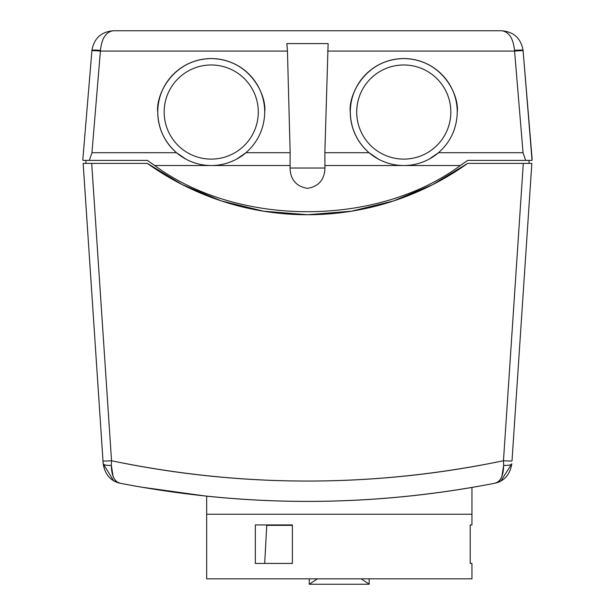 <?xml version="1.0" encoding="UTF-8"?>
<svg xmlns="http://www.w3.org/2000/svg" width="615" height="615" viewBox="0 0 615 615"><rect width="100%" height="100%" fill="white"/><g stroke="black" fill="none" stroke-linecap="round" stroke-linejoin="round"><path stroke-width="0.92" d="M369.169 584.25L309.268 584.25L317.448 578.838M361.159 578.838L369.169 584.15L369.169 578.838M206.671 578.838L471.943 578.838L471.943 563.44L470.206 563.44L470.206 524.926L471.943 524.926L471.943 514.232L206.671 514.232L206.671 578.838M292.379 524.926L292.379 563.44L255.325 563.44L255.325 524.926L292.379 524.926M140.266 486.965L206.671 496.174L206.671 514.232M136.83 486.357L123.638 483.92M138.898 486.726L138.037 486.573M124.115 484.013L127.367 484.628M127.682 484.689L130.811 485.273M134.316 485.912L136.738 486.342M137.791 486.526L138.598 486.673M206.671 496.174A976.059 976.059 0 0 0 471.943 487.441L478.255 486.342M479.377 486.142L480.692 485.912M484.136 485.281L487.203 484.712M487.672 484.62L494.575 483.298C369.861 507.398 245.139 507.398 120.425 483.298L117.765 482.606M491.101 483.974L484.289 485.25M480.653 485.912L479.446 486.134M330.263 501.133L332.215 501.087M335.29 501.002L337.358 500.941M264.934 500.472L271.922 500.748M271.538 500.733L273.298 500.795M265.534 500.495L269.001 500.641M270.977 500.71L273.852 500.818M357.146 500.133L364.134 499.749M355.808 500.203L358.138 500.08M357.746 500.103L361.213 499.918M278.434 500.964L279.233 500.987M281.424 501.048L282.662 501.079M347.106 500.595L348.344 500.541M501.463 480.661L494.621 483.29M501.894 476.433L503.654 465.378L503.47 460.743A8.556 0.423 3.8 0 0 512.011 460.881L531.844 163.39L512.011 460.881M116.581 482.168L115.812 481.845M103.182 463.725L113.537 480.661L120.425 483.298C110.723 481.214 104.981 474.688 103.182 463.725L102.989 460.881L103.182 463.725A8.556 2.191 176.2 0 0 111.346 465.378C111.569 476.01 114.598 481.983 120.425 483.298M83.156 163.39L102.989 460.881L83.156 163.39L147.339 163.39L182.271 184.623L221.4 200.928L263.627 211.214L307.5 214.727L351.373 211.214L393.6 200.928L432.729 184.623L467.661 163.39L531.844 163.39M147.339 163.39A275.482 275.482 0 0 0 467.661 163.39M529.046 163.39L529.046 160.392L467.661 160.392A273.052 273.052 0 0 1 460.335 165.52C376.964 227.081 238.036 227.081 154.665 165.52A273.052 273.052 0 0 1 147.339 160.392L85.954 160.392L85.954 163.39M287.443 51.076L290.149 152.697L290.057 168.026C290.418 179.634 296.215 186.422 307.454 188.375C318.739 186.476 324.566 179.695 324.943 168.026L324.851 152.697L328.126 43.588L286.874 43.588L287.443 51.076L100.429 51.076A8.556 0.423 -175.2 0 0 91.896 50.791L91.935 50.368A8.556 0.707 4.8 0 1 100.46 50.368L91.958 152.697L89.336 160.392L82.956 160.392L82.871 159.108L91.896 50.791L82.871 159.108M210.307 165.52L212.16 165.52C220.823 165.343 228.988 163.206 236.637 159.108L245.985 152.697C258.131 141.865 264.373 128.312 264.711 112.045C266.864 96.401 250.82 59.294 211.229 58.563C171.647 59.294 155.603 96.401 157.748 112.045C158.086 128.312 164.336 141.865 176.482 152.697L185.83 159.108C193.487 163.206 201.651 165.343 210.307 165.52L154.665 165.52L147.339 160.392M467.661 160.392L460.335 165.52L404.693 165.52C413.365 165.343 421.521 163.206 429.17 159.108L438.518 152.697C450.664 141.865 456.914 128.312 457.252 112.045C459.397 96.401 443.354 59.294 403.771 58.563C364.18 59.294 348.136 96.401 350.289 112.045C350.627 128.312 356.869 141.865 369.015 152.697L378.363 159.108C386.028 163.206 394.184 165.343 402.84 165.52L404.693 165.52M286.874 43.588L328.126 43.588M429.17 159.108A53.482 53.482 0 0 0 438.518 152.697L523.042 152.697L525.664 160.392L532.044 160.392L523.104 50.791L532.129 159.108M457.252 112.045A53.482 53.482 0 0 0 403.771 58.563A53.482 53.482 0 0 0 378.363 159.108M264.711 112.045A53.482 53.482 0 0 0 211.229 58.563A53.482 53.482 0 0 0 185.83 159.108M236.637 159.108A53.482 53.482 0 0 0 245.985 152.697L290.149 152.697M356.708 112.045A47.063 47.063 0 0 0 403.771 159.108A47.063 47.063 0 0 0 450.833 112.045A47.063 47.063 0 0 0 403.771 64.982A47.063 47.063 0 0 0 356.708 112.045M164.167 112.045A47.063 47.063 0 0 0 211.229 159.108A47.063 47.063 0 0 0 258.292 112.045A47.063 47.063 0 0 0 211.229 64.982A47.063 47.063 0 0 0 164.167 112.045M100.46 50.368C101.729 38.399 105.995 31.857 113.252 30.75L501.748 30.75C513.848 31.857 520.951 38.399 523.065 50.368L523.104 50.791A8.556 0.423 175.2 0 0 514.571 51.076L514.54 50.368A8.556 0.707 -4.8 0 1 523.065 50.368C520.951 38.399 513.848 31.857 501.748 30.75C509.005 31.857 513.271 38.399 514.54 50.368M102.989 460.881A8.556 0.423 -3.8 0 0 111.53 460.743L111.346 465.378L111.53 460.743C242.179 487.81 372.821 487.81 503.47 460.743L503.654 465.378C503.431 476.01 500.402 481.983 494.575 483.298C504.277 481.214 510.02 474.688 511.818 463.725A8.556 2.191 -176.2 0 1 503.654 465.378M91.935 50.368C94.049 38.399 101.152 31.857 113.252 30.75C101.152 31.857 94.049 38.399 91.935 50.368M113.106 476.433L111.346 465.378M511.818 463.725L500.894 480.991M471.943 487.441L471.943 514.232M265.157 554.899L266.741 525.356L292.379 525.356M266.741 525.356L264.696 563.44M309.268 584.25L309.268 578.838M270.669 525.356L270.669 524.926M523.296 163.39L503.47 460.743C438.849 474.273 373.528 481.053 307.5 481.068C241.472 481.053 176.151 474.273 111.53 460.743L91.704 163.39M402.84 165.52L324.851 165.52M290.149 165.52L212.16 165.52M324.851 152.697L369.015 152.697M290.057 168.026L324.943 168.026M523.042 152.697L514.571 51.076L327.557 51.076M91.958 152.697L176.482 152.697"/></g></svg>
